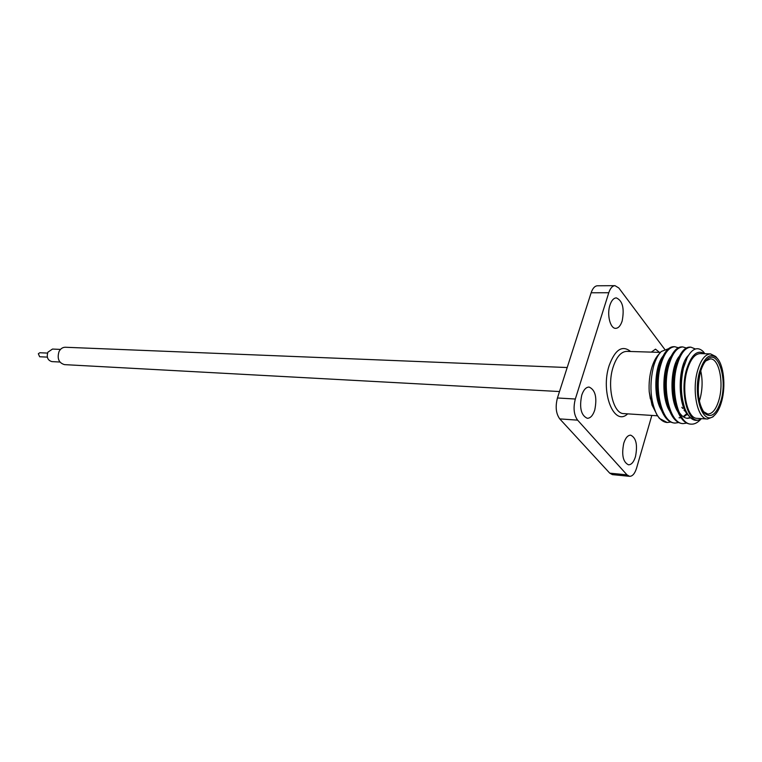 <?xml version="1.0" encoding="UTF-8"?>
<svg xmlns="http://www.w3.org/2000/svg" width="762" height="762" viewBox="0 0 762 762"><rect width="100%" height="100%" fill="white"/><g stroke="black" fill="none" stroke-linecap="round" stroke-linejoin="round"><path stroke-width="1.14" d="M559.499 391.544L64.503 364.627C58.798 362.922 56.969 358.578 59.026 351.577C60.522 348.71 62.627 347.272 65.322 347.253L567.195 367.532M59.893 362.026L51.892 361.607C47.73 360.378 46.396 357.245 47.892 352.187L52.483 349.063L60.493 349.406M47.339 357.121L39.634 356.749L38.338 353.739L39.814 352.739L47.53 353.092M566.823 368.694L564.89 374.714M609.933 305.133C606.704 314.63 610.257 328.727 615.706 328.346C618.449 328.184 620.592 325.736 622.163 320.993C624.545 308.343 622.592 300.638 616.296 297.885C613.629 298.056 611.505 300.466 609.933 305.133M623.754 443.236C621.449 454.952 623.03 462.153 628.488 464.81C631.431 464.791 633.765 462.067 635.479 456.638C637.756 444.951 636.156 437.788 630.669 435.159C627.793 435.197 625.488 437.883 623.754 443.236M581.739 395.183C579.206 407.746 581.063 415.452 587.302 418.3C590.455 418.243 592.931 415.5 594.751 410.061C597.246 397.526 595.36 389.858 589.074 387.058C585.997 387.134 583.559 389.839 581.739 395.183M721.671 401.336C725.996 386.039 723.7 364.588 716.899 357.969C710.203 352.492 704.469 356.94 699.716 371.285C692.41 395.24 703.069 426.71 714.175 415.576C717.328 412.756 719.833 408.013 721.671 401.336M714.385 415.385L712.861 416.919L707.479 419.024C697.535 419.405 691.544 390.696 697.649 370.446C700.916 359.674 705.221 354.159 710.565 353.901L715.728 356.502L717.099 358.178M721.033 400.469C716.623 414.366 711.127 418.595 704.545 413.166C697.954 403.489 696.573 389.839 700.392 372.218C702.088 366.293 704.317 362.045 707.088 359.454C717.89 348.586 727.643 378.304 721.033 400.469M703.25 411.49L707.812 414.061C712.546 413.88 716.28 409.08 719.033 399.659C724.005 382.61 719.061 358.502 710.432 358.873L705.641 361.007M700.764 370.951C702.735 380.019 702.507 389.239 700.097 398.631L699.335 401.126M685.676 411.747L684.047 410.28M650.377 398.945L649.214 391.725C648.729 383.343 649.557 375.409 651.701 367.913C653.577 361.664 656.044 357.035 659.101 354.016L659.292 353.797M668.569 348.691L661.311 351.482C658.111 354.616 655.53 359.569 653.567 366.341C649.262 384.391 650.281 400.364 656.634 414.271L659.397 418.414L667.217 422.51C663.321 422.234 659.787 419.481 656.634 414.271M701.631 418.643C695.077 422.748 689.543 419.529 685.038 408.984C680.761 396.373 680.237 382.705 683.466 367.989L687.21 357.559C692.334 348.377 697.64 346.348 703.116 351.473L704.85 353.644M704.564 353.72C697.44 349.396 691.467 354.578 686.638 369.265C678.913 394.278 689.429 427.92 701.488 418.633M710.565 353.901L700.221 353.587C694.83 353.844 690.496 359.331 687.21 370.037C681.066 390.173 687.124 418.729 697.154 418.357L707.479 419.024M678.685 422.567L675.151 423.053C662.064 423.301 653.958 389.677 660.473 366.027C663.997 353.501 668.788 347.072 674.846 346.729L678.313 347.777M675.151 423.053L674.151 422.986C668.645 422.396 664.188 417.538 660.759 408.413C656.53 395.059 656.101 380.914 659.463 365.989L662.74 356.721C666.121 349.958 669.836 346.624 673.856 346.7L674.856 346.729M700.926 419.119C697.697 422.7 694.458 424.377 691.21 424.139C678.256 424.415 670.255 390.496 676.694 366.636C680.18 354.006 684.905 347.51 690.877 347.158L695.373 348.986M691.21 424.139L690.201 424.072C685 423.558 680.714 419.005 677.323 410.432C672.808 396.84 672.255 382.219 675.665 366.598L679.333 356.33C682.6 350.101 686.105 347.043 689.867 347.129L690.877 347.158M686.714 423.091L683.143 423.596C670.122 423.853 662.073 390.087 668.55 366.332C672.055 353.749 676.818 347.291 682.828 346.939L686.324 348.024M683.143 423.596L682.142 423.529C676.789 422.977 672.417 418.271 669.007 409.432C664.635 395.945 664.14 381.572 667.531 366.293L671.008 356.511C674.332 350.025 677.942 346.834 681.828 346.92L682.828 346.939M670.731 422.053L667.217 422.51M657.749 416.185L652.053 405.127L649.214 391.725M688.638 415.728C677.066 405.327 677.828 365.217 688.353 355.492M690.267 417.595L687.076 418.29M677.837 411.756C669.141 398.774 670.522 365.998 679.399 356.197M686.886 413.623L683.143 416.652M680.876 417.538L679.047 417.767M669.607 410.985C661.111 398.012 662.435 366.055 671.179 356.159M661.435 410.213C653.139 397.269 654.425 366.112 663.016 356.14M683.362 403.603C679.923 389.087 680.437 375.59 684.895 363.122M690.61 417.909L687.572 418.338C684.419 418.128 681.514 415.966 678.875 411.851M675.256 403.346C671.732 388.877 672.227 375.38 676.732 362.855M687.343 414.242L683.619 416.976M681.028 417.767L679.542 417.814M666.96 402.193C663.692 388.249 664.178 375.247 668.407 363.179M658.739 401.012C655.73 387.61 656.196 375.123 660.149 363.541M659.482 352.368L655.511 349.158L651.31 352.12M627.002 474.859L629.602 476.326L612.381 474.621L609.743 473.164L627.002 474.859L577.606 420.148L559.756 418.9C555.984 413.671 555.203 406.708 557.441 397.983L591.141 292.779C592.684 288.293 594.77 285.96 597.418 285.779L614.991 285.664C612.381 285.845 610.305 288.207 608.781 292.732L591.141 292.779M629.602 476.326C632.517 476.317 634.832 473.612 636.546 468.201L651.843 415.423M664.635 349.206L618.839 287.988L614.991 285.664M557.441 397.983L575.32 399.021L608.781 292.732M575.32 399.021C573.11 407.841 573.862 414.88 577.606 420.148M609.743 473.164L559.756 418.9M660.435 352.396L626.755 351.377C621.078 351.606 616.525 356.864 613.115 367.141C606.733 386.448 613.229 413.899 623.811 413.614L657.435 415.785M627.65 413.861C614.058 427.091 600.18 392.259 609.162 365.541C615.096 349.501 622.249 344.815 630.603 351.492M716.899 357.969L715.728 356.502M703.393 411.642L704.545 413.166M681.847 407.308L682.685 408.442M704.926 353.73L703.116 351.473M705.803 360.855L707.088 359.454M714.175 415.576L712.861 416.919"/></g></svg>
